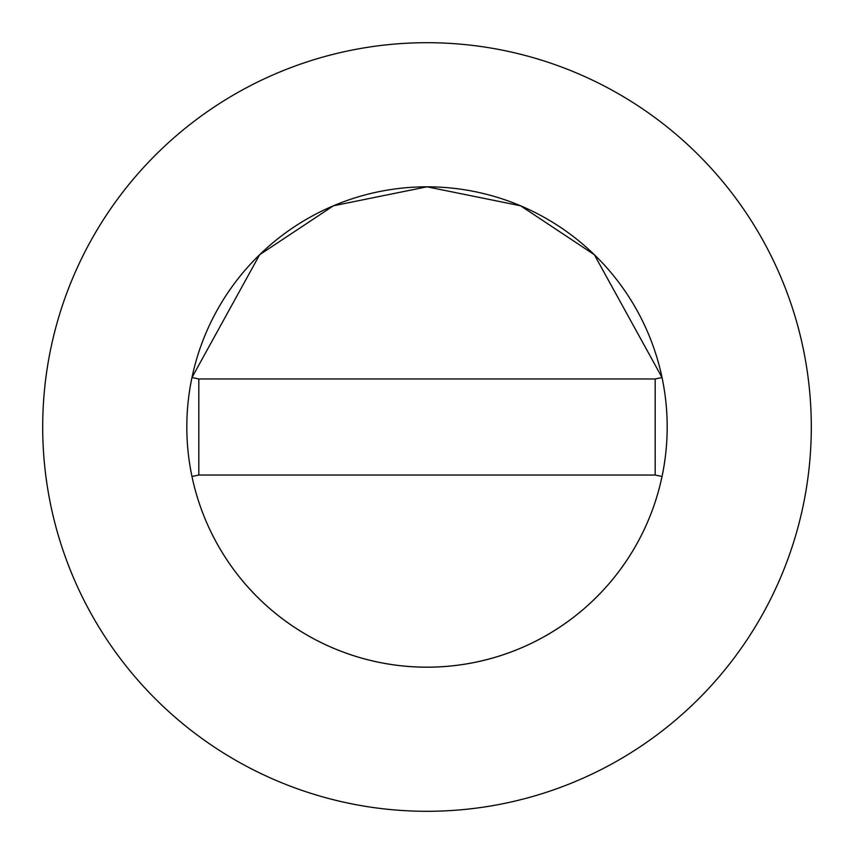 <?xml version="1.0" encoding="UTF-8"?>
<svg xmlns="http://www.w3.org/2000/svg" width="854" height="854" viewBox="0 0 854 854"><rect width="100%" height="100%" fill="white"/><g stroke="black" fill="none" stroke-linecap="round" stroke-linejoin="round"><path stroke-width="1.28" d="M667.187 427A240.187 240.187 0 0 0 662.031 377.521L594.341 254.705L520.588 205.793L427 186.812L333.412 205.793L259.659 254.705L191.969 377.521A240.187 240.187 0 0 0 427 667.187A240.187 240.187 0 0 0 667.187 427A240.187 240.187 0 0 0 427 186.812A240.187 240.187 0 0 0 191.969 476.479A240.187 240.187 0 0 0 667.187 427M811.3 427A384.3 384.3 0 0 0 427 42.7A384.3 384.3 0 0 0 42.7 427A384.3 384.3 0 0 0 427 811.3A384.3 384.3 0 0 0 811.3 427M662.031 476.479L655.178 475.037L655.178 378.962L198.822 378.962L198.822 475.037L191.969 476.479M662.031 377.521L655.178 378.962M191.969 377.521L198.822 378.962M198.822 475.037L655.178 475.037"/></g></svg>
